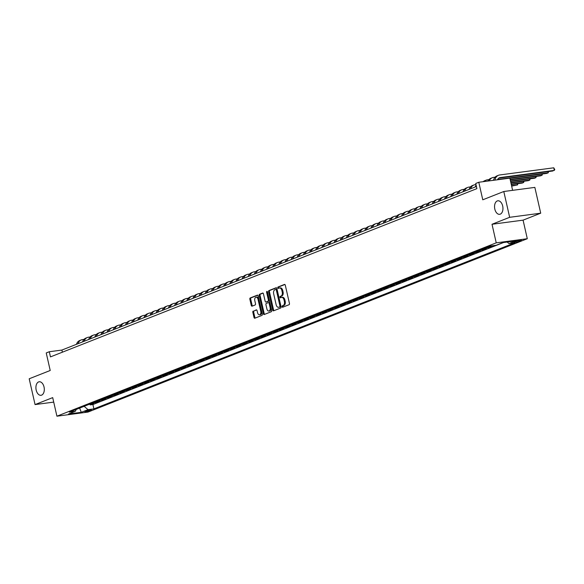 <?xml version="1.0" encoding="UTF-8"?>
<svg xmlns="http://www.w3.org/2000/svg" width="584" height="584" viewBox="0 0 584 584"><rect width="100%" height="100%" fill="white"/><g stroke="black" fill="none" stroke-linecap="round" stroke-linejoin="round"><path stroke-width="0.88" d="M282.087 306.688A0.73 0.445 -97.6 0 0 282.671 307.228L289.073 304.709A1.044 0.635 -97.6 0 0 289.445 303.454L285.299 285.226A1.044 0.635 -97.6 0 0 284.561 284.423A1.044 0.635 -97.6 0 0 284.466 284.444L278.072 286.97A0.73 0.445 -97.6 0 0 278.393 288.394L279.218 288.065A3.351 2.037 -97.6 0 1 279.517 287.985A3.351 2.037 -97.6 0 1 281.882 290.547L282.225 292.066A3.351 2.037 -97.6 0 1 281.035 296.066L280.211 296.395A0.73 0.445 -97.6 0 0 280.532 297.811L281.357 297.482A3.351 2.037 -97.6 0 1 281.656 297.409A3.351 2.037 -97.6 0 1 284.021 299.964L284.364 301.483A3.351 2.037 -97.6 0 1 283.174 305.483L282.349 305.812A0.73 0.445 -97.6 0 0 282.087 306.688M281.656 297.409L282.495 297.293A3.351 2.037 -97.6 0 1 284.861 299.855L285.204 301.373A3.351 2.037 -97.6 0 1 284.014 305.374L283.189 305.702A0.73 0.445 -97.6 0 0 283.167 307.031M284.875 284.503L278.904 286.861A0.73 0.445 -97.6 0 0 278.889 288.197M279.517 287.985L280.356 287.875A3.351 2.037 -97.6 0 1 282.722 290.43L283.065 291.949A3.351 2.037 -97.6 0 1 281.875 295.957L281.05 296.278A0.73 0.445 -97.6 0 0 281.028 297.614M44.034 386.988A6.818 4.146 -97.6 0 0 39.208 381.775A6.818 4.146 -97.6 0 0 36.179 390.083A6.818 4.146 -97.6 0 0 41.004 395.295A6.818 4.146 -97.6 0 0 44.034 386.988M502.678 206.006A6.818 4.146 -97.6 0 0 497.853 200.794A6.818 4.146 -97.6 0 0 494.823 209.108A6.818 4.146 -97.6 0 0 499.641 214.321A6.818 4.146 -97.6 0 0 502.678 206.006M90.79 410.421A3.409 0.409 167.2 0 0 91.425 410.019A3.409 0.409 167.2 0 0 89.089 410.158A3.409 0.409 167.2 0 0 85.417 411.129A3.409 0.409 167.2 0 0 84.775 411.53A3.409 0.409 167.2 0 0 87.111 411.391A3.409 0.409 167.2 0 0 90.79 410.421M253.208 311.075A1.044 0.635 -97.6 0 0 252.836 312.323L253.996 317.44A1.044 0.635 -97.6 0 0 254.741 318.243A1.044 0.635 -97.6 0 0 254.828 318.214L261.939 315.411A1.044 0.635 -97.6 0 0 262.311 314.163L258.164 295.927A1.044 0.635 -97.6 0 0 257.427 295.132A1.044 0.635 -97.6 0 0 257.332 295.154L250.229 297.957A1.044 0.635 -97.6 0 0 249.857 299.205L251.259 305.388A1.044 0.635 -97.6 0 0 252.003 306.184A1.044 0.635 -97.6 0 0 252.091 306.162L255.135 304.965A1.044 0.635 -97.6 0 0 255.507 303.709L254.806 300.651A2.796 1.701 -97.6 0 1 256.055 297.234A2.796 1.701 -97.6 0 1 258.033 299.373L260.756 311.382A2.796 1.701 -97.6 0 1 259.515 314.791A2.796 1.701 -97.6 0 1 257.537 312.652L257.084 310.651A1.044 0.635 -97.6 0 0 256.339 309.849A1.044 0.635 -97.6 0 0 256.252 309.878L254.047 310.965A1.044 0.635 -97.6 0 0 253.675 312.214L254.836 317.331A1.044 0.635 -97.6 0 0 255.266 318.046M509.657 217.306L492.013 224.271L523.074 220.153L540.711 213.189L509.657 217.306L503.795 191.508L482.778 199.801L478.792 182.259L475.726 183.471L476.894 188.632L50.472 356.897L49.297 351.736L46.231 352.948L50.217 370.49L29.2 378.782L35.062 404.581L53.721 402.106M492.013 224.271L496.232 242.842L56.918 416.195L52.699 397.624L35.062 404.581M272.728 310.053A1.044 0.635 -97.6 0 0 273.465 310.849A1.044 0.635 -97.6 0 0 273.56 310.827L280.67 308.023A1.044 0.635 -97.6 0 0 281.043 306.768L276.896 288.54A1.044 0.635 -97.6 0 0 276.159 287.737A1.044 0.635 -97.6 0 0 276.064 287.759L268.961 290.569A1.044 0.635 -97.6 0 0 268.589 291.817L272.728 310.053L273.567 309.936A1.044 0.635 -97.6 0 0 273.991 310.651M271.304 311.717L264.194 314.521A1.044 0.635 -97.6 0 1 264.107 314.542A1.044 0.635 -97.6 0 1 263.362 313.747L259.223 295.511A1.044 0.635 -97.6 0 1 259.595 294.263L262.632 293.058A1.044 0.635 -97.6 0 1 262.727 293.037A1.044 0.635 -97.6 0 1 263.464 293.84L265.151 301.234A1.044 0.635 -97.6 0 0 265.888 302.03A1.044 0.635 -97.6 0 0 265.983 302.008L267.998 301.213A1.044 0.635 -97.6 0 0 268.37 299.957L266.618 292.263A0.73 0.445 -97.6 0 1 267.465 291.927L271.677 310.469A1.044 0.635 -97.6 0 1 271.304 311.717M503.795 191.508L534.849 187.391L540.711 213.189M89.907 404.033L90.111 404.916L93.79 403.464L90.732 403.873L93.184 402.902A4.263 3.351 -111.5 0 1 92.725 402.924M96.046 401.617L96.243 402.5L99.93 401.047L96.864 401.449L99.317 400.485A4.263 3.351 -111.5 0 1 98.857 400.507M102.178 399.193L102.382 400.076L106.062 398.624L103.003 399.033L105.456 398.062A4.263 3.351 -111.5 0 1 104.996 398.084M108.317 396.77L108.514 397.653L112.201 396.2L109.135 396.609L111.588 395.638A4.263 3.351 -111.5 0 1 111.128 395.66M114.449 394.353L114.654 395.237L118.333 393.784L115.274 394.185L117.727 393.222A4.263 3.351 -111.5 0 1 117.267 393.244M120.589 391.93L120.786 392.813L124.472 391.36L121.406 391.769L123.859 390.798A4.263 3.351 -111.5 0 1 123.399 390.82M126.721 389.506L126.925 390.389L130.604 388.937L127.546 389.346L129.998 388.375A4.263 3.351 -111.5 0 1 129.538 388.404M132.86 387.09L133.057 387.973L136.744 386.52L133.678 386.922L136.13 385.958A4.263 3.351 -111.5 0 1 135.671 385.98M138.992 384.666L139.196 385.549L142.876 384.097L139.817 384.506L142.27 383.535A4.263 3.351 -111.5 0 1 141.81 383.557M145.131 382.25L145.328 383.126L149.015 381.68L145.949 382.082L148.402 381.111A4.263 3.351 -111.5 0 1 147.942 381.14M151.263 379.826L151.468 380.71L155.147 379.257L152.088 379.658L154.541 378.695A4.263 3.351 -111.5 0 1 154.081 378.717M157.403 377.403L157.6 378.286L161.286 376.833L158.22 377.242L160.673 376.271A4.263 3.351 -111.5 0 1 160.213 376.293M163.535 374.986L163.739 375.87L167.418 374.417L164.359 374.819L166.812 373.855A4.263 3.351 -111.5 0 1 166.352 373.877M169.674 372.563L169.871 373.446L173.558 371.993L170.492 372.402L172.944 371.431A4.263 3.351 -111.5 0 1 172.484 371.453M175.806 370.139L176.01 371.022L179.69 369.57L176.631 369.979L179.084 369.008A4.263 3.351 -111.5 0 1 178.624 369.03M181.945 367.723L182.142 368.606L185.829 367.154L182.763 367.555L185.216 366.591A4.263 3.351 -111.5 0 1 184.756 366.613M188.084 365.299L188.282 366.183L191.961 364.73L188.902 365.139L191.355 364.168A4.263 3.351 -111.5 0 1 190.895 364.19M194.216 362.876L194.414 363.759L198.1 362.306L195.034 362.715L197.487 361.744A4.263 3.351 -111.5 0 1 197.027 361.766M200.356 360.459L200.553 361.343L204.232 359.89L201.173 360.291L203.626 359.328A4.263 3.351 -111.5 0 1 203.166 359.35M206.488 358.036L206.685 358.919L210.371 357.466L207.305 357.875L209.758 356.904A4.263 3.351 -111.5 0 1 209.298 356.926M212.627 355.612L212.824 356.495L216.503 355.043L213.445 355.452L215.898 354.481A4.263 3.351 -111.5 0 1 215.438 354.503M218.759 353.196L218.963 354.079L222.643 352.627L219.577 353.028L222.029 352.064A4.263 3.351 -111.5 0 1 221.57 352.086M224.898 350.772L225.096 351.656L228.775 350.203L225.716 350.612L228.169 349.641A4.263 3.351 -111.5 0 1 227.709 349.663M231.03 348.349L231.235 349.232L234.914 347.779L231.848 348.188L234.301 347.217A4.263 3.351 -111.5 0 1 233.841 347.239M237.17 345.932L237.367 346.816L241.046 345.363L237.987 345.764L240.44 344.801A4.263 3.351 -111.5 0 1 239.98 344.823M243.302 343.509L243.506 344.392L247.185 342.939L244.119 343.348L246.572 342.377A4.263 3.351 -111.5 0 1 246.112 342.399M249.441 341.085L249.638 341.969L253.317 340.516L250.259 340.925L252.711 339.954A4.263 3.351 -111.5 0 1 252.251 339.976M255.573 338.669L255.777 339.552L259.457 338.099L256.391 338.501L258.843 337.537A4.263 3.351 -111.5 0 1 258.383 337.559M261.712 336.245L261.909 337.129L265.589 335.676L262.53 336.085L264.983 335.114A4.263 3.351 -111.5 0 1 264.523 335.136M267.844 333.822L268.049 334.705L271.728 333.252L268.662 333.661L271.115 332.69A4.263 3.351 -111.5 0 1 270.655 332.712M273.984 331.405L274.181 332.289L277.86 330.836L274.801 331.238L277.254 330.274A4.263 3.351 -111.5 0 1 276.794 330.296M280.116 328.982L280.32 329.865L283.999 328.412L280.933 328.821L283.386 327.85A4.263 3.351 -111.5 0 1 282.926 327.872M286.255 326.558L286.452 327.442L290.131 325.989L287.072 326.398L289.525 325.427A4.263 3.351 -111.5 0 1 289.065 325.449M292.387 324.142L292.591 325.025L296.271 323.572L293.204 323.974L295.657 323.01A4.263 3.351 -111.5 0 1 295.197 323.032M298.526 321.718L298.723 322.602L302.402 321.149L299.344 321.558L301.797 320.587A4.263 3.351 -111.5 0 1 301.337 320.609M304.658 319.295L304.863 320.178L308.542 318.725L305.476 319.134L307.929 318.163A4.263 3.351 -111.5 0 1 307.469 318.185M310.798 316.878L310.995 317.762L314.674 316.309L311.615 316.711L314.068 315.747A4.263 3.351 -111.5 0 1 313.608 315.769M316.929 314.455L317.134 315.338L320.813 313.885L317.747 314.294L320.2 313.323A4.263 3.351 -111.5 0 1 319.74 313.345M323.069 312.031L323.266 312.914L326.945 311.462L323.886 311.871L326.339 310.9A4.263 3.351 -111.5 0 1 325.879 310.922M329.201 309.615L329.405 310.498L333.084 309.046L330.018 309.447L332.471 308.483A4.263 3.351 -111.5 0 1 332.011 308.505M335.34 307.191L335.537 308.075L339.216 306.622L336.158 307.031L338.611 306.06A4.263 3.351 -111.5 0 1 338.151 306.082M341.472 304.768L341.676 305.651L345.356 304.198L342.29 304.607L344.743 303.636A4.263 3.351 -111.5 0 1 344.283 303.658M347.611 302.351L347.808 303.235L351.488 301.782L348.429 302.183L350.882 301.22A4.263 3.351 -111.5 0 1 350.422 301.242M353.743 299.928L353.948 300.811L357.627 299.358L354.561 299.767L357.014 298.796A4.263 3.351 -111.5 0 1 356.554 298.818M359.883 297.504L360.08 298.387L363.759 296.935L360.7 297.344L363.153 296.373A4.263 3.351 -111.5 0 1 362.693 296.402M366.015 295.088L366.219 295.971L369.898 294.518L366.832 294.92L369.285 293.956A4.263 3.351 -111.5 0 1 368.825 293.978M372.154 292.664L372.351 293.548L376.03 292.095L372.972 292.504L375.424 291.533A4.263 3.351 -111.5 0 1 374.964 291.555M378.286 290.248L378.49 291.124L382.17 289.671L379.104 290.08L381.556 289.109A4.263 3.351 -111.5 0 1 381.096 289.138M384.425 287.824L384.622 288.708L388.302 287.255L385.243 287.656L387.696 286.693A4.263 3.351 -111.5 0 1 387.236 286.715M390.557 285.401L390.762 286.284L394.441 284.831L391.375 285.24L393.828 284.269A4.263 3.351 -111.5 0 1 393.368 284.291M396.697 282.984L396.894 283.868L400.573 282.415L397.514 282.817L399.967 281.846A4.263 3.351 -111.5 0 1 399.507 281.875M402.829 280.561L403.033 281.444L406.712 279.991L403.646 280.4L406.099 279.429A4.263 3.351 -111.5 0 1 405.639 279.451M408.968 278.137L409.165 279.021L412.844 277.568L409.786 277.977L412.238 277.006A4.263 3.351 -111.5 0 1 411.778 277.028M415.1 275.721L415.304 276.604L418.984 275.152L415.918 275.553L418.37 274.589A4.263 3.351 -111.5 0 1 417.91 274.611M421.239 273.297L421.436 274.181L425.115 272.728L422.057 273.137L424.51 272.166A4.263 3.351 -111.5 0 1 424.05 272.188M427.371 270.874L427.576 271.757L431.255 270.304L428.189 270.713L430.642 269.742A4.263 3.351 -111.5 0 1 430.182 269.764M433.51 268.457L433.708 269.341L437.387 267.888L434.328 268.29L436.781 267.326A4.263 3.351 -111.5 0 1 436.321 267.348M439.642 266.034L439.847 266.917L443.526 265.464L440.46 265.873L442.913 264.902A4.263 3.351 -111.5 0 1 442.453 264.924M445.782 263.61L445.979 264.494L449.658 263.041L446.599 263.45L449.052 262.479A4.263 3.351 -111.5 0 1 448.592 262.501M451.914 261.194L452.118 262.077L455.797 260.625L452.731 261.026L455.184 260.062A4.263 3.351 -111.5 0 1 454.724 260.084M458.053 258.77L458.25 259.654L461.929 258.201L458.871 258.61L461.324 257.639A4.263 3.351 -111.5 0 1 460.864 257.661M464.185 256.347L464.389 257.23L468.069 255.777L465.003 256.186L467.456 255.215A4.263 3.351 -111.5 0 1 466.996 255.237M470.324 253.931L470.521 254.814L474.201 253.361L471.142 253.763L473.595 252.799A4.263 3.351 -111.5 0 1 473.135 252.821M476.456 251.507L476.661 252.39L480.34 250.938L477.274 251.346L479.727 250.375A4.263 3.351 -111.5 0 1 479.267 250.397M482.596 249.083L482.793 249.967L486.472 248.514L483.413 248.923L485.866 247.952A4.263 3.351 -111.5 0 1 485.406 247.974M488.728 246.667L488.932 247.55L492.611 246.098L489.545 246.499L490.918 245.959M515.672 241.374L514.321 241.907A3.307 0.394 167.2 0 0 513.701 242.294A3.307 0.394 167.2 0 0 515.964 242.163A3.307 0.394 167.2 0 0 519.526 241.221L520.877 240.688A3.307 0.394 167.2 0 0 521.497 240.301A3.307 0.394 167.2 0 0 519.234 240.433A3.307 0.394 167.2 0 0 515.672 241.374M496.232 242.842L527.294 238.725L87.98 412.078L56.918 416.195M90.111 404.916L92.922 404.544L93.907 408.88L514.811 242.791L508.941 243.572L507.153 242.039M93.907 408.88L88.031 409.661L81.285 412.326L68.525 414.012L75.27 411.348L69.401 412.129L490.304 246.039L496.181 245.265L502.934 242.601L515.687 240.907L508.941 243.572M488.932 247.55L485.866 247.952M482.793 249.967L479.727 250.375M476.661 252.39L473.595 252.799M470.521 254.814L467.456 255.215M464.389 257.23L461.324 257.639M458.25 259.654L455.184 260.062M452.118 262.077L449.052 262.479M445.979 264.494L442.913 264.902M439.847 266.917L436.781 267.326M433.708 269.341L430.642 269.742M427.576 271.757L424.51 272.166M421.436 274.181L418.37 274.589M415.304 276.604L412.238 277.006M409.165 279.021L406.099 279.429M403.033 281.444L399.967 281.846M396.894 283.868L393.828 284.269M390.762 286.284L387.696 286.693M384.622 288.708L381.556 289.109M378.49 291.124L375.424 291.533M372.351 293.548L369.285 293.956M366.219 295.971L363.153 296.373M360.08 298.387L357.014 298.796M353.948 300.811L350.882 301.22M347.808 303.235L344.743 303.636M341.676 305.651L338.611 306.06M335.537 308.075L332.471 308.483M329.405 310.498L326.339 310.9M323.266 312.914L320.2 313.323M317.134 315.338L314.068 315.747M310.995 317.762L307.929 318.163M304.863 320.178L301.797 320.587M298.723 322.602L295.657 323.01M292.591 325.025L289.525 325.427M286.452 327.442L283.386 327.85M280.32 329.865L277.254 330.274M274.181 332.289L271.115 332.69M268.049 334.705L264.983 335.114M261.909 337.129L258.843 337.537M255.777 339.552L252.711 339.954M249.638 341.969L246.572 342.377M243.506 344.392L240.44 344.801M237.367 346.816L234.301 347.217M231.235 349.232L228.169 349.641M225.096 351.656L222.029 352.064M218.963 354.079L215.898 354.481M212.824 356.495L209.758 356.904M206.685 358.919L203.626 359.328M200.553 361.343L197.487 361.744M194.414 363.759L191.355 364.168M188.282 366.183L185.216 366.591M182.142 368.606L179.084 369.008M176.01 371.022L172.944 371.431M169.871 373.446L166.812 373.855M163.739 375.87L160.673 376.271M157.6 378.286L154.541 378.695M151.468 380.71L148.402 381.111M145.328 383.126L142.27 383.535M139.196 385.549L136.13 385.958M133.057 387.973L129.998 388.375M126.925 390.389L123.859 390.798M120.786 392.813L117.727 393.222M114.654 395.237L111.588 395.638M108.514 397.653L105.456 398.062M102.382 400.076L99.317 400.485M96.243 402.5L93.184 402.902M92.922 404.544L503.539 242.521M512.621 190.34L509.847 178.142L478.792 182.259M523.074 220.153L527.294 238.725M476.413 186.5L61.889 350.064L49.297 351.736M62.371 352.196L61.889 350.064M489.085 246.521A4.263 3.351 68.5 0 0 489.545 246.499M482.953 248.945A4.263 3.351 68.5 0 0 483.413 248.923M476.814 251.368A4.263 3.351 68.5 0 0 477.274 251.346M470.682 253.784A4.263 3.351 68.5 0 0 471.142 253.763M464.543 256.208A4.263 3.351 68.5 0 0 465.003 256.186M458.411 258.632A4.263 3.351 68.5 0 0 458.871 258.61M452.271 261.048A4.263 3.351 68.5 0 0 452.731 261.026M446.139 263.472A4.263 3.351 68.5 0 0 446.599 263.45M440 265.895A4.263 3.351 68.5 0 0 440.46 265.873M433.868 268.312A4.263 3.351 68.5 0 0 434.328 268.29M427.729 270.735A4.263 3.351 68.5 0 0 428.189 270.713M421.597 273.159A4.263 3.351 68.5 0 0 422.057 273.137M415.458 275.575A4.263 3.351 68.5 0 0 415.918 275.553M409.326 277.999A4.263 3.351 68.5 0 0 409.786 277.977M403.186 280.422A4.263 3.351 68.5 0 0 403.646 280.4M397.054 282.839A4.263 3.351 68.5 0 0 397.514 282.817M390.915 285.262A4.263 3.351 68.5 0 0 391.375 285.24M384.783 287.686A4.263 3.351 68.5 0 0 385.243 287.656M378.644 290.102A4.263 3.351 68.5 0 0 379.104 290.08M372.512 292.526A4.263 3.351 68.5 0 0 372.972 292.504M366.372 294.949A4.263 3.351 68.5 0 0 366.832 294.92M360.24 297.365A4.263 3.351 68.5 0 0 360.7 297.344M354.101 299.789A4.263 3.351 68.5 0 0 354.561 299.767M347.969 302.205A4.263 3.351 68.5 0 0 348.429 302.183M341.83 304.629A4.263 3.351 68.5 0 0 342.29 304.607M335.698 307.053A4.263 3.351 68.5 0 0 336.158 307.031M329.558 309.469A4.263 3.351 68.5 0 0 330.018 309.447M323.426 311.892A4.263 3.351 68.5 0 0 323.886 311.871M317.287 314.316A4.263 3.351 68.5 0 0 317.747 314.294M311.148 316.732A4.263 3.351 68.5 0 0 311.615 316.711M305.016 319.156A4.263 3.351 68.5 0 0 305.476 319.134M298.877 321.58A4.263 3.351 68.5 0 0 299.344 321.558M292.745 323.996A4.263 3.351 68.5 0 0 293.204 323.974M286.605 326.419A4.263 3.351 68.5 0 0 287.072 326.398M280.473 328.843A4.263 3.351 68.5 0 0 280.933 328.821M274.334 331.259A4.263 3.351 68.5 0 0 274.801 331.238M268.202 333.683A4.263 3.351 68.5 0 0 268.662 333.661M262.063 336.107A4.263 3.351 68.5 0 0 262.53 336.085M255.931 338.523A4.263 3.351 68.5 0 0 256.391 338.501M249.791 340.947A4.263 3.351 68.5 0 0 250.259 340.925M243.659 343.37A4.263 3.351 68.5 0 0 244.119 343.348M237.52 345.786A4.263 3.351 68.5 0 0 237.987 345.764M231.388 348.21A4.263 3.351 68.5 0 0 231.848 348.188M225.249 350.634A4.263 3.351 68.5 0 0 225.716 350.612M219.117 353.05A4.263 3.351 68.5 0 0 219.577 353.028M212.977 355.474A4.263 3.351 68.5 0 0 213.445 355.452M206.846 357.897A4.263 3.351 68.5 0 0 207.305 357.875M200.706 360.313A4.263 3.351 68.5 0 0 201.173 360.291M194.574 362.737A4.263 3.351 68.5 0 0 195.034 362.715M188.435 365.161A4.263 3.351 68.5 0 0 188.902 365.139M182.303 367.577A4.263 3.351 68.5 0 0 182.763 367.555M176.164 370A4.263 3.351 68.5 0 0 176.631 369.979M170.032 372.424A4.263 3.351 68.5 0 0 170.492 372.402M163.892 374.84A4.263 3.351 68.5 0 0 164.359 374.819M157.76 377.264A4.263 3.351 68.5 0 0 158.22 377.242M151.621 379.688A4.263 3.351 68.5 0 0 152.088 379.658M145.489 382.104A4.263 3.351 68.5 0 0 145.949 382.082M139.35 384.527A4.263 3.351 68.5 0 0 139.817 384.506M133.218 386.951A4.263 3.351 68.5 0 0 133.678 386.922M127.078 389.367A4.263 3.351 68.5 0 0 127.546 389.346M120.946 391.791A4.263 3.351 68.5 0 0 121.406 391.769M114.807 394.207A4.263 3.351 68.5 0 0 115.274 394.185M108.675 396.631A4.263 3.351 68.5 0 0 109.135 396.609M102.536 399.054A4.263 3.351 68.5 0 0 103.003 399.033M96.404 401.471A4.263 3.351 68.5 0 0 96.864 401.449M75.27 411.348L76.307 409.406M90.264 403.894A4.263 3.351 68.5 0 0 90.732 403.873M84.132 406.318L88.031 409.661M81.285 412.326L79.614 408.099M276.473 287.824L269.801 290.452A1.044 0.635 -97.6 0 0 269.428 291.708L273.567 309.936M279.685 306.863A0.73 0.445 -97.6 0 0 279.94 305.987L276.305 289.985A0.73 0.445 -97.6 0 0 275.728 289.445L274.852 289.788A3.351 2.037 -97.6 0 0 273.662 293.788L276.144 304.731A3.351 2.037 -97.6 0 0 278.517 307.286A3.351 2.037 -97.6 0 0 278.809 307.206L280.524 306.753A0.73 0.445 -97.6 0 0 280.78 305.877L279.94 305.987M275.86 289.423L276.568 289.328A0.73 0.445 -97.6 0 1 277.144 289.876L280.78 305.877M279.05 307.177A3.351 2.037 -97.6 0 0 279.356 307.177A3.351 2.037 -97.6 0 0 279.648 307.096L278.809 307.206M280.524 306.753L279.648 307.096M263.041 293.124L260.435 294.154A1.044 0.635 -97.6 0 0 260.062 295.402L264.202 313.637A1.044 0.635 -97.6 0 0 264.632 314.353M266.632 301.921A1.044 0.635 -97.6 0 0 266.727 301.921A1.044 0.635 -97.6 0 0 266.822 301.899L268.837 301.096A1.044 0.635 -97.6 0 0 269.209 299.847L267.457 292.153L266.618 292.263M266.888 308.907A2.796 1.701 -97.6 0 0 268.866 311.046A2.796 1.701 -97.6 0 0 270.115 307.637L269.151 303.403A1.044 0.635 -97.6 0 0 268.414 302.607A1.044 0.635 -97.6 0 0 268.319 302.629L266.304 303.424A1.044 0.635 -97.6 0 0 265.932 304.673L266.888 308.907M268.866 311.046L269.706 310.929A2.796 1.701 -97.6 0 0 270.954 307.52L270.115 307.637M268.509 302.607L269.158 302.519A1.044 0.635 -97.6 0 1 269.253 302.49A1.044 0.635 -97.6 0 1 269.99 303.293L270.954 307.52M256.653 309.936L254.047 310.965M259.515 314.791L260.354 314.681A2.796 1.701 -97.6 0 0 261.596 311.265L260.756 311.382M256.055 297.234L256.894 297.125A2.796 1.701 -97.6 0 1 258.873 299.263L261.596 311.265M257.741 295.212L251.069 297.847A1.044 0.635 -97.6 0 0 250.697 299.096L252.098 305.279A1.044 0.635 -97.6 0 0 252.529 305.994M497.473 179.784A5.329 4.183 -111.5 0 1 499.466 177.755A5.329 4.183 -111.5 0 1 500.247 177.558L554.347 170.382L553.756 167.805L499.663 174.974A7.993 6.278 68.5 0 0 498.488 175.28A7.993 6.278 68.5 0 0 494.984 180.113M498.736 178.156L552.814 170.988L554.8 169.645L553.756 167.805M498.488 175.28L496.955 175.886A7.993 6.278 68.5 0 0 493.531 180.303M492.896 180.39A5.329 4.183 -111.5 0 1 493.327 180.179A5.329 4.183 -111.5 0 1 493.575 180.091M509.883 178.288L546.675 173.412L548.208 172.806L547.945 171.638M497.597 179.514L548.208 172.806L548.551 171.557M495.064 177.193L493.524 177.397A7.993 6.278 68.5 0 0 492.349 177.704A7.993 6.278 68.5 0 0 489.304 180.865M492.349 177.704L490.815 178.31A7.993 6.278 68.5 0 0 487.961 181.04M510.234 179.85L540.543 175.835L542.076 175.229L541.806 174.054M510.146 179.456L542.076 175.229L542.412 173.974M488.932 179.617L487.392 179.821A7.993 6.278 68.5 0 0 486.216 180.12A7.993 6.278 68.5 0 0 484.231 181.536M486.216 180.12L484.684 180.726A7.993 6.278 68.5 0 0 483.151 181.682M510.591 181.412L534.404 178.251L535.937 177.645L535.674 176.477M510.504 181.018L535.937 177.645L536.28 176.397M476.106 185.157A7.993 6.278 68.5 0 0 475.281 186.946M510.949 182.967L528.272 180.675L529.805 180.069L529.535 178.901M510.854 182.58L529.805 180.069L530.141 178.821M475.967 184.544L475.12 184.661A7.993 6.278 68.5 0 0 473.945 184.967A7.993 6.278 68.5 0 0 470.675 188.763M473.945 184.967L472.412 185.566A7.993 6.278 68.5 0 0 469.142 189.362M511.299 184.529L522.132 183.099L523.665 182.493L523.403 181.317M511.212 184.142L523.665 182.493L524.009 181.237M470.521 186.88L468.981 187.084A7.993 6.278 68.5 0 0 467.806 187.384A7.993 6.278 68.5 0 0 464.543 191.18M467.806 187.384L466.273 187.99A7.993 6.278 68.5 0 0 463.01 191.786M511.657 186.092L517.534 184.909L517.263 183.741M511.569 185.705L517.534 184.909L517.869 183.661M464.389 189.296L462.849 189.501A7.993 6.278 68.5 0 0 461.674 189.807A7.993 6.278 68.5 0 0 458.404 193.603M461.674 189.807L460.141 190.413A7.993 6.278 68.5 0 0 456.87 194.209M511.73 186.084L511.788 186.69M458.25 191.72L456.71 191.924A7.993 6.278 68.5 0 0 455.535 192.231A7.993 6.278 68.5 0 0 452.271 196.027M455.535 192.231L454.002 192.829A7.993 6.278 68.5 0 0 450.739 196.626M452.118 194.143L450.578 194.348A7.993 6.278 68.5 0 0 449.403 194.647A7.993 6.278 68.5 0 0 446.132 198.443M449.403 194.647L447.87 195.253A7.993 6.278 68.5 0 0 444.599 199.049M445.979 196.56L444.439 196.764A7.993 6.278 68.5 0 0 443.263 197.071A7.993 6.278 68.5 0 0 440 200.867M443.263 197.071L441.73 197.677A7.993 6.278 68.5 0 0 438.467 201.473M439.847 198.983L438.307 199.188A7.993 6.278 68.5 0 0 437.131 199.494A7.993 6.278 68.5 0 0 433.861 203.29M437.131 199.494L435.598 200.093A7.993 6.278 68.5 0 0 432.328 203.889M433.708 201.407L432.167 201.611A7.993 6.278 68.5 0 0 430.992 201.911A7.993 6.278 68.5 0 0 427.729 205.707M430.992 201.911L429.459 202.517A7.993 6.278 68.5 0 0 426.196 206.313M427.576 203.823L426.035 204.028A7.993 6.278 68.5 0 0 424.86 204.334A7.993 6.278 68.5 0 0 421.59 208.13M424.86 204.334L423.327 204.94A7.993 6.278 68.5 0 0 420.057 208.736M421.436 206.247L419.896 206.451A7.993 6.278 68.5 0 0 418.721 206.758A7.993 6.278 68.5 0 0 415.458 210.547M418.721 206.758L417.188 207.357A7.993 6.278 68.5 0 0 413.925 211.153M415.304 208.671L413.764 208.875A7.993 6.278 68.5 0 0 412.589 209.174A7.993 6.278 68.5 0 0 409.318 212.97M412.589 209.174L411.056 209.78A7.993 6.278 68.5 0 0 407.785 213.576M409.165 211.087L407.625 211.291A7.993 6.278 68.5 0 0 406.449 211.598A7.993 6.278 68.5 0 0 403.186 215.394M406.449 211.598L404.916 212.204A7.993 6.278 68.5 0 0 401.653 216M403.033 213.51L401.493 213.715A7.993 6.278 68.5 0 0 400.317 214.014A7.993 6.278 68.5 0 0 397.047 217.81M400.317 214.014L398.784 214.62A7.993 6.278 68.5 0 0 395.514 218.416M396.894 215.934L395.353 216.131A7.993 6.278 68.5 0 0 394.178 216.438A7.993 6.278 68.5 0 0 390.915 220.234M394.178 216.438L392.645 217.044A7.993 6.278 68.5 0 0 389.382 220.84M390.762 218.35L389.221 218.555A7.993 6.278 68.5 0 0 388.046 218.861A7.993 6.278 68.5 0 0 384.776 222.657M388.046 218.861L386.513 219.467A7.993 6.278 68.5 0 0 383.243 223.263M384.622 220.774L383.082 220.978A7.993 6.278 68.5 0 0 381.907 221.278A7.993 6.278 68.5 0 0 378.644 225.074M381.907 221.278L380.374 221.883A7.993 6.278 68.5 0 0 377.111 225.679M378.49 223.197L376.95 223.395A7.993 6.278 68.5 0 0 375.775 223.701A7.993 6.278 68.5 0 0 372.504 227.497M375.775 223.701L374.242 224.307A7.993 6.278 68.5 0 0 370.971 228.103M372.351 225.614L370.811 225.818A7.993 6.278 68.5 0 0 369.636 226.125A7.993 6.278 68.5 0 0 366.372 229.921M369.636 226.125L368.102 226.731A7.993 6.278 68.5 0 0 364.839 230.527M366.219 228.037L364.679 228.242A7.993 6.278 68.5 0 0 363.503 228.541A7.993 6.278 68.5 0 0 360.233 232.337M363.503 228.541L361.971 229.147A7.993 6.278 68.5 0 0 358.7 232.943M360.08 230.454L358.539 230.658A7.993 6.278 68.5 0 0 357.364 230.965A7.993 6.278 68.5 0 0 354.101 234.761M357.364 230.965L355.831 231.571A7.993 6.278 68.5 0 0 352.568 235.367M353.948 232.877L352.407 233.082A7.993 6.278 68.5 0 0 351.232 233.388A7.993 6.278 68.5 0 0 347.962 237.184M351.232 233.388L349.699 233.994A7.993 6.278 68.5 0 0 346.429 237.79M347.808 235.301L346.268 235.505A7.993 6.278 68.5 0 0 345.093 235.805A7.993 6.278 68.5 0 0 341.83 239.601M345.093 235.805L343.56 236.411A7.993 6.278 68.5 0 0 340.297 240.207M341.676 237.717L340.136 237.922A7.993 6.278 68.5 0 0 338.961 238.228A7.993 6.278 68.5 0 0 335.69 242.024M338.961 238.228L337.428 238.834A7.993 6.278 68.5 0 0 334.157 242.63M335.537 240.141L333.997 240.345A7.993 6.278 68.5 0 0 332.822 240.652A7.993 6.278 68.5 0 0 329.558 244.448M332.822 240.652L331.289 241.258A7.993 6.278 68.5 0 0 328.026 245.054M329.405 242.564L327.865 242.769A7.993 6.278 68.5 0 0 326.69 243.068A7.993 6.278 68.5 0 0 323.419 246.864M326.69 243.068L325.157 243.674A7.993 6.278 68.5 0 0 321.886 247.47M323.266 244.981L321.726 245.185A7.993 6.278 68.5 0 0 320.55 245.492A7.993 6.278 68.5 0 0 317.287 249.288M320.55 245.492L319.017 246.098A7.993 6.278 68.5 0 0 315.754 249.894M317.134 247.404L315.594 247.609A7.993 6.278 68.5 0 0 314.418 247.915A7.993 6.278 68.5 0 0 311.148 251.711M314.418 247.915L312.885 248.521A7.993 6.278 68.5 0 0 309.615 252.317M310.995 249.828L309.454 250.032A7.993 6.278 68.5 0 0 308.279 250.332A7.993 6.278 68.5 0 0 305.016 254.128M308.279 250.332L306.746 250.938A7.993 6.278 68.5 0 0 303.483 254.733M304.863 252.244L303.322 252.449A7.993 6.278 68.5 0 0 302.147 252.755A7.993 6.278 68.5 0 0 298.877 256.551M302.147 252.755L300.614 253.361A7.993 6.278 68.5 0 0 297.344 257.157M298.723 254.668L297.183 254.872A7.993 6.278 68.5 0 0 296.008 255.179A7.993 6.278 68.5 0 0 292.745 258.975M296.008 255.179L294.475 255.785A7.993 6.278 68.5 0 0 291.212 259.581M292.591 257.091L291.051 257.296A7.993 6.278 68.5 0 0 289.876 257.595A7.993 6.278 68.5 0 0 286.605 261.391M289.876 257.595L288.343 258.201A7.993 6.278 68.5 0 0 285.072 261.997M286.452 259.508L284.912 259.712A7.993 6.278 68.5 0 0 283.736 260.019A7.993 6.278 68.5 0 0 280.473 263.815M283.736 260.019L282.203 260.625A7.993 6.278 68.5 0 0 278.94 264.421M280.32 261.931L278.78 262.136A7.993 6.278 68.5 0 0 277.604 262.442A7.993 6.278 68.5 0 0 274.334 266.238M277.604 262.442L276.071 263.048A7.993 6.278 68.5 0 0 272.801 266.844M274.181 264.355L272.64 264.559A7.993 6.278 68.5 0 0 271.465 264.859A7.993 6.278 68.5 0 0 268.202 268.655M271.465 264.859L269.932 265.464A7.993 6.278 68.5 0 0 266.669 269.261M268.049 266.771L266.508 266.976A7.993 6.278 68.5 0 0 265.333 267.282A7.993 6.278 68.5 0 0 262.063 271.078M265.333 267.282L263.8 267.888A7.993 6.278 68.5 0 0 260.53 271.684M261.909 269.195L260.369 269.399A7.993 6.278 68.5 0 0 259.194 269.706A7.993 6.278 68.5 0 0 255.931 273.502M259.194 269.706L257.661 270.312A7.993 6.278 68.5 0 0 254.398 274.108M255.777 271.618L254.237 271.823A7.993 6.278 68.5 0 0 253.062 272.122A7.993 6.278 68.5 0 0 249.791 275.918M253.062 272.122L251.529 272.728A7.993 6.278 68.5 0 0 248.258 276.524M249.638 274.035L248.098 274.239A7.993 6.278 68.5 0 0 246.922 274.546A7.993 6.278 68.5 0 0 243.659 278.342M246.922 274.546L245.389 275.152A7.993 6.278 68.5 0 0 242.126 278.948M243.506 276.458L241.966 276.663A7.993 6.278 68.5 0 0 240.791 276.969A7.993 6.278 68.5 0 0 237.52 280.765M240.791 276.969L239.257 277.575A7.993 6.278 68.5 0 0 235.987 281.364M237.367 278.882L235.827 279.086A7.993 6.278 68.5 0 0 234.651 279.386A7.993 6.278 68.5 0 0 231.388 283.182M234.651 279.386L233.118 279.991A7.993 6.278 68.5 0 0 229.855 283.787M231.235 281.298L229.694 281.503A7.993 6.278 68.5 0 0 228.519 281.809A7.993 6.278 68.5 0 0 225.249 285.605M228.519 281.809L226.986 282.415A7.993 6.278 68.5 0 0 223.716 286.211M225.096 283.722L223.555 283.926A7.993 6.278 68.5 0 0 222.38 284.233A7.993 6.278 68.5 0 0 219.117 288.029M222.38 284.233L220.847 284.831A7.993 6.278 68.5 0 0 217.584 288.627M218.963 286.145L217.423 286.35A7.993 6.278 68.5 0 0 216.248 286.649A7.993 6.278 68.5 0 0 212.977 290.445M216.248 286.649L214.715 287.255A7.993 6.278 68.5 0 0 211.444 291.051M212.824 288.562L211.284 288.766A7.993 6.278 68.5 0 0 210.109 289.073A7.993 6.278 68.5 0 0 206.846 292.869M210.109 289.073L208.576 289.679A7.993 6.278 68.5 0 0 205.312 293.475M206.692 290.985L205.152 291.19A7.993 6.278 68.5 0 0 203.977 291.496A7.993 6.278 68.5 0 0 200.706 295.292M203.977 291.496L202.444 292.095A7.993 6.278 68.5 0 0 199.173 295.891M200.553 293.409L199.013 293.613A7.993 6.278 68.5 0 0 197.837 293.913A7.993 6.278 68.5 0 0 194.574 297.709M197.837 293.913L196.304 294.518A7.993 6.278 68.5 0 0 193.041 298.314M194.421 295.825L192.881 296.03A7.993 6.278 68.5 0 0 191.705 296.336A7.993 6.278 68.5 0 0 188.435 300.132M191.705 296.336L190.172 296.942A7.993 6.278 68.5 0 0 186.902 300.738M188.282 298.249L186.741 298.453A7.993 6.278 68.5 0 0 185.566 298.76A7.993 6.278 68.5 0 0 182.303 302.556M185.566 298.76L184.033 299.358A7.993 6.278 68.5 0 0 180.77 303.154M182.15 300.672L180.609 300.877A7.993 6.278 68.5 0 0 179.434 301.176A7.993 6.278 68.5 0 0 176.164 304.972M179.434 301.176L177.901 301.782A7.993 6.278 68.5 0 0 174.631 305.578M176.01 303.089L174.47 303.293A7.993 6.278 68.5 0 0 173.295 303.6A7.993 6.278 68.5 0 0 170.032 307.396M173.295 303.6L171.762 304.206A7.993 6.278 68.5 0 0 168.499 308.002M169.878 305.512L168.338 305.717A7.993 6.278 68.5 0 0 167.163 306.016A7.993 6.278 68.5 0 0 163.892 309.812M167.163 306.016L165.63 306.622A7.993 6.278 68.5 0 0 162.359 310.418M163.739 307.936L162.199 308.133A7.993 6.278 68.5 0 0 161.023 308.44A7.993 6.278 68.5 0 0 157.76 312.236M161.023 308.44L159.49 309.046A7.993 6.278 68.5 0 0 156.227 312.841M157.607 310.352L156.067 310.557A7.993 6.278 68.5 0 0 154.891 310.863A7.993 6.278 68.5 0 0 151.621 314.659M154.891 310.863L153.358 311.469A7.993 6.278 68.5 0 0 150.088 315.265M151.468 312.776L149.927 312.98A7.993 6.278 68.5 0 0 148.752 313.279A7.993 6.278 68.5 0 0 145.489 317.076M148.752 313.279L147.219 313.885A7.993 6.278 68.5 0 0 143.956 317.681M145.336 315.199L143.795 315.397A7.993 6.278 68.5 0 0 142.62 315.703A7.993 6.278 68.5 0 0 139.35 319.499M142.62 315.703L141.087 316.309A7.993 6.278 68.5 0 0 137.817 320.105M139.196 317.616L137.656 317.82A7.993 6.278 68.5 0 0 136.481 318.127A7.993 6.278 68.5 0 0 133.218 321.923M136.481 318.127L134.948 318.733A7.993 6.278 68.5 0 0 131.685 322.529M133.064 320.039L131.524 320.244A7.993 6.278 68.5 0 0 130.349 320.543A7.993 6.278 68.5 0 0 127.078 324.339M130.349 320.543L128.816 321.149A7.993 6.278 68.5 0 0 125.545 324.945M126.925 322.456L125.385 322.66A7.993 6.278 68.5 0 0 124.21 322.967A7.993 6.278 68.5 0 0 120.946 326.763M124.21 322.967L122.677 323.572A7.993 6.278 68.5 0 0 119.413 327.368M120.793 324.879L119.253 325.084A7.993 6.278 68.5 0 0 118.078 325.39A7.993 6.278 68.5 0 0 114.807 329.186M118.078 325.39L116.544 325.996A7.993 6.278 68.5 0 0 113.274 329.792M114.654 327.303L113.113 327.507A7.993 6.278 68.5 0 0 111.938 327.807A7.993 6.278 68.5 0 0 108.675 331.602M111.938 327.807L110.405 328.412A7.993 6.278 68.5 0 0 107.142 332.208M108.522 329.719L106.982 329.923A7.993 6.278 68.5 0 0 105.806 330.23A7.993 6.278 68.5 0 0 102.536 334.026M105.806 330.23L104.273 330.836A7.993 6.278 68.5 0 0 101.003 334.632M102.382 332.143L100.842 332.347A7.993 6.278 68.5 0 0 99.667 332.654A7.993 6.278 68.5 0 0 96.404 336.45M99.667 332.654L98.134 333.26A7.993 6.278 68.5 0 0 94.871 337.056M96.25 334.566L94.71 334.771A7.993 6.278 68.5 0 0 93.535 335.07A7.993 6.278 68.5 0 0 90.264 338.866M93.535 335.07L92.002 335.676A7.993 6.278 68.5 0 0 88.731 339.472M90.111 336.983L88.571 337.187A7.993 6.278 68.5 0 0 87.396 337.494A7.993 6.278 68.5 0 0 84.132 341.29M87.396 337.494L85.863 338.099A7.993 6.278 68.5 0 0 82.6 341.896M83.979 339.406L82.439 339.611A7.993 6.278 68.5 0 0 81.264 339.917A7.993 6.278 68.5 0 0 77.993 343.713M81.264 339.917L79.731 340.523A7.993 6.278 68.5 0 0 76.46 344.319M520.767 240.221L520.877 240.688M519.344 240.411L519.526 241.221M284.014 305.374L283.174 305.483M285.204 301.373L284.364 301.483M284.861 299.855L284.021 299.964M281.05 296.278L280.211 296.395M281.875 295.957L281.035 296.066M283.065 291.949L282.225 292.066M282.722 290.43L281.882 290.547M278.904 286.861L278.072 286.97M283.189 305.702L282.349 305.812M269.428 291.708L268.589 291.817M269.801 290.452L268.961 290.569M277.144 289.876L276.305 289.985M264.202 313.637L263.362 313.747M260.062 295.402L259.223 295.511M260.435 294.154L259.595 294.263M266.822 301.899L265.983 302.008M268.837 301.096L267.998 301.213M269.209 299.847L268.37 299.957M269.99 303.293L269.151 303.403M258.873 299.263L258.033 299.373M252.098 305.279L251.259 305.388M250.697 299.096L249.857 299.205M251.069 297.847L250.229 297.957M254.836 317.331L253.996 317.44M253.675 312.214L252.836 312.323M500.247 177.558L498.758 178.142M493.553 180.201L493.151 180.354M276.626 289.314L275.787 289.423M279.356 307.177L278.517 307.286M266.727 301.921L265.888 302.03M269.253 302.49L268.414 302.607"/></g></svg>
